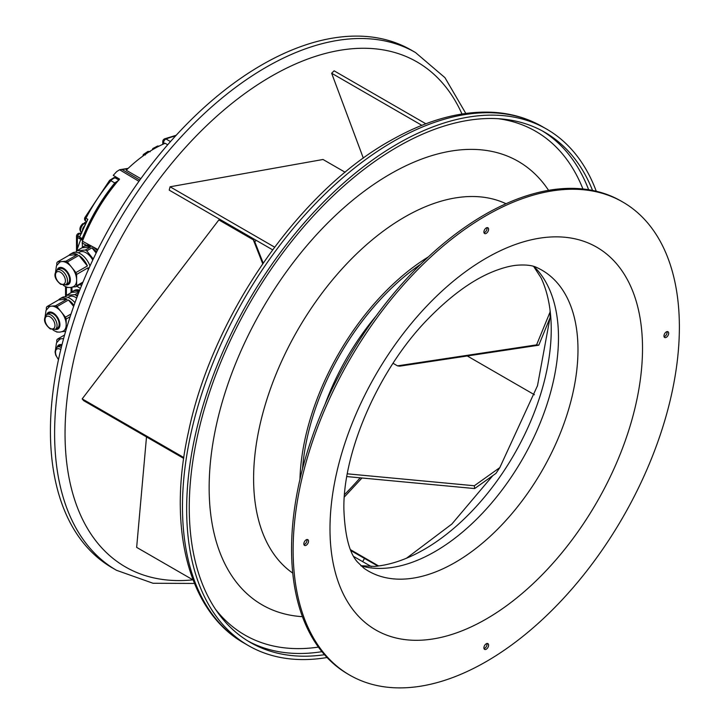 <?xml version="1.0" encoding="UTF-8"?>
<svg xmlns="http://www.w3.org/2000/svg" width="724" height="724" viewBox="0 0 724 724"><rect width="100%" height="100%" fill="white"/><g stroke="black" fill="none" stroke-linecap="round" stroke-linejoin="round"><path stroke-width="1.09" d="M65.667 296.867L65.667 296.397A15.647 9.032 60 0 1 66.382 295.392L74.88 294.632L78.871 292.324M79.115 291.709L71.595 292.378L66.382 295.392L66.4 286.939M71.595 292.378A15.647 9.032 60 0 1 72.979 291.229A15.647 9.032 60 0 1 79.296 291.247M74.88 294.632A15.647 9.032 60 0 1 75.586 295.021A15.647 9.032 60 0 1 76.291 295.455L77.233 296.614M78.065 294.433L76.291 295.455M79.703 290.215A15.647 9.032 -120 0 0 74.237 290.505L72.979 291.229M76.771 235.173A2.95 0.561 22.1 0 0 76.717 235.237A2.95 0.561 22.1 0 0 77.667 236.114A2.95 1.701 120 0 0 77.423 236.956A2.95 1.701 120 0 0 77.359 237.553L82.835 240.16M116.998 177.588L115.134 177.878A2.95 2.181 81.1 0 0 113.958 177.642L109.605 180.348A2.95 0.697 39.9 0 1 110.881 180.692A123.569 71.341 120 0 0 85.939 218.232L87.821 219.318L79.604 237.056L77.73 235.97A123.569 71.341 120 0 0 77.667 236.114L83.115 239.047A122.836 69.676 -60.9 0 1 115.55 183.625L114.772 182.937C101.161 199.761 90.283 218.349 82.138 238.703M118.79 179.986L115.134 177.878A7.385 4.263 120 0 0 110.881 180.692L114.772 182.937L118.962 180.086M77.64 235.924A2.95 1.701 120 0 0 77.577 236.069A2.95 1.701 120 0 0 77.359 238.151M79.369 238.703A2.95 1.701 120 0 0 80.455 237.725M76.681 298.08A12.77 7.376 -120 0 0 75.586 297.365A12.77 7.376 -120 0 0 69.205 296.731L67.984 297.437M74.97 302.741A15.647 9.032 -120 0 0 69.848 298.333A15.647 9.032 -120 0 0 62.02 297.555L59.938 298.759A15.647 9.032 60 0 1 67.051 299.157L58.554 299.917L47.069 306.542L55.567 305.781L67.051 299.157M46.363 309.745L46.363 307.546A15.647 9.032 60 0 1 47.069 306.542M58.554 299.917A15.647 9.032 60 0 1 59.938 298.759M52.825 329.809L54.065 330.615C57.042 332.434 60.119 332.597 63.287 331.085A14.027 8.1 -120 0 0 66.192 324.669A14.027 8.1 -120 0 0 61.232 311.89L65.486 317.175L71.061 313.963M65.486 317.175A15.647 9.032 60 0 1 66.192 319.003L70.147 316.714M65.73 331.04A15.647 9.032 60 0 1 65.486 331.348L62.101 331.646M57.902 332.017L56.988 332.099A15.647 9.032 60 0 1 56.273 331.719A15.647 9.032 60 0 1 55.866 331.474M55.567 305.781A15.647 9.032 60 0 1 56.273 306.171A15.647 9.032 60 0 1 56.988 306.605L68.463 299.971A15.647 9.032 60 0 1 74.011 305.383M73.649 306.415L68.463 299.971M45.141 316.497L46.019 310.397L49.268 306.795A14.027 8.1 -120 0 1 51.314 306.162A14.027 8.1 -120 0 1 56.273 307.492A14.027 8.1 -120 0 1 61.232 311.89L56.988 306.605M66.192 329.456L66.192 319.003M55.305 329.311L57.386 328.099A8.489 4.905 -120 0 0 58.689 321.302A8.489 4.905 -120 0 0 53.142 313.818A8.489 4.905 -120 0 0 48.897 313.401L46.816 314.605A8.489 4.905 60 0 1 51.06 315.021A8.489 4.905 60 0 1 56.599 322.506A8.489 4.905 60 0 1 55.305 329.311L50.318 328.958C46.626 325.918 41.458 320.18 46.816 314.605M56.798 342.289L56.798 340.099A15.647 9.032 60 0 1 57.504 339.085L63.621 338.542M64.599 334.995L57.504 339.085M63.549 338.814A14.027 8.1 -120 0 0 61.757 338.705A14.027 8.1 -120 0 0 59.703 339.339L56.463 342.941L55.576 349.04M61.766 345.638A8.489 4.905 -120 0 0 59.341 345.945L57.25 347.149A8.489 4.905 60 0 1 61.305 347.466M97.297 250.712A15.647 9.032 -120 0 0 92.5 246.685A15.647 9.032 -120 0 0 84.672 245.907L83.423 246.631A15.647 9.032 60 0 1 90.536 247.02L82.038 247.78L76.816 250.794L85.323 250.033L90.536 247.02M76.111 252.269L76.111 251.798A15.647 9.032 60 0 1 76.816 250.794M82.038 247.78A15.647 9.032 60 0 1 83.423 246.631M85.323 250.033A15.647 9.032 60 0 1 86.029 250.413A15.647 9.032 60 0 1 86.735 250.848L93.269 258.984M96.147 253.047L91.957 247.843L86.735 250.848M91.957 247.843A15.647 9.032 60 0 1 96.609 252.106M92.744 260.106A12.77 7.376 -120 0 0 86.029 252.767A12.77 7.376 -120 0 0 79.64 252.133L78.427 252.839M90.002 266.007A15.647 9.032 -120 0 0 80.283 253.735A15.647 9.032 -120 0 0 72.463 252.957L70.373 254.16A15.647 9.032 60 0 1 77.486 254.558L68.988 255.319L57.504 261.943L66.011 261.183L77.486 254.558M56.798 265.147L56.798 262.948A15.647 9.032 60 0 1 57.504 261.943M68.988 255.319A15.647 9.032 60 0 1 70.373 254.16M63.269 285.211L64.499 286.016C67.477 287.835 70.554 287.998 73.73 286.487A14.027 8.1 -120 0 0 76.635 280.07A14.027 8.1 -120 0 0 71.676 267.292L75.92 272.577L87.405 265.952L78.907 255.373L67.422 261.998A15.647 9.032 60 0 0 66.717 261.563A15.647 9.032 60 0 0 66.011 261.183M75.92 272.577A15.647 9.032 60 0 1 76.635 274.405L88.111 267.771A15.647 9.032 60 0 1 88.554 269.201M76.635 274.405L76.635 285.736L82.998 282.061M76.635 285.736A15.647 9.032 60 0 1 75.92 286.74L72.536 287.048M82.681 282.849L75.92 286.74M68.346 287.419L67.422 287.5A15.647 9.032 60 0 1 66.717 287.12A15.647 9.032 60 0 1 66.3 286.876M78.907 255.373A15.647 9.032 60 0 1 87.405 265.952M55.576 271.898L56.463 265.798L59.703 262.197A14.027 8.1 -120 0 1 61.757 261.563A14.027 8.1 -120 0 1 66.717 262.893A14.027 8.1 -120 0 1 71.676 267.292L67.422 261.998M88.111 270.188L88.111 267.771M65.739 284.713L67.83 283.5A8.489 4.905 -120 0 0 69.133 276.704A8.489 4.905 -120 0 0 63.585 269.219A8.489 4.905 -120 0 0 59.341 268.803L57.25 270.007A8.489 4.905 60 0 1 61.495 270.423A8.489 4.905 60 0 1 67.042 277.907A8.489 4.905 60 0 1 65.739 284.713L60.762 284.36C57.06 281.319 51.893 275.582 57.25 270.007M82.518 229.508A5.901 3.412 -60 0 1 83.83 226.657M85.649 222.902L84.518 222.639L83.93 223.598M81.803 233.083C79.007 230.205 79.35 227.046 82.835 223.607L84.237 223.77A5.901 3.412 120 0 1 85.622 222.956M140.836 178.683L126.211 170.231A119.578 69.042 -60 0 1 153.778 148.981A119.578 69.042 -60 0 1 165.19 143.289L167.678 144.8M175.615 135.895A122.474 70.708 -60 0 0 166.022 138.99A2.95 1.955 -111.3 0 0 164.656 138.827A2.95 2.95 0 0 0 162.773 141.596A2.95 1.701 0 0 0 163.588 142.755A2.95 1.783 -59.8 0 1 163.606 142.347A2.95 1.783 -59.8 0 1 166.022 138.99L170.493 141.596M138.945 181.317L119.569 169.751L116.691 171.615A122.419 70.68 -60 0 0 113.252 175.362L119.55 179.109C103.758 197.462 91.387 218.159 82.427 241.21L97.903 249.508M76.717 250.911A119.578 69.042 -60 0 1 81.287 238.205M117.578 179.29A119.578 69.042 -60 0 1 118.365 178.403M82.355 247.445L82.427 241.21M127.632 168.864L119.569 169.751L128.166 168.357M71.975 291.98L71.975 287.229M148.085 151.361L150.176 151.759M142.836 156.122L143.37 154.483L145.37 154.927M152.827 148.538L157.57 146.031L158.99 146.157M152.23 149.886L152.836 148.538L154.248 148.71M302.514 468.853A184.91 106.763 -60 0 1 420.599 264.314M272.604 249.816L169.217 190.131L170.068 186.792L274.595 247.137M256.278 240.395A103.414 59.703 120 0 0 254.748 241.662M146.501 436.934L136.655 547.371L193.046 579.924M263.165 263.056L254.703 241.554L253.309 239.816L218.865 219.924L82.192 398.879L83.595 400.616L183.688 458.401M345.158 172.267L323.022 159.488L170.068 186.792M425.857 123.786L334.108 70.816L331.646 73.242L363.339 158.185M50.427 431.042A298.949 172.602 120 0 0 112.347 567.897L116.519 570.304A298.949 172.602 -60 0 1 54.608 433.45A298.949 172.602 -60 0 1 54.608 431.938A298.949 172.602 -60 0 1 185.706 131.967A298.949 172.602 -60 0 1 415.467 52.517L411.286 50.101A298.949 172.602 120 0 0 180.919 130.193A298.949 172.602 120 0 0 50.427 431.042M353.855 556.575L362.643 561.625L364.489 558.421L350.95 550.647M364.489 558.421L377.91 566.05M350.579 549.751L378.652 565.96M371.394 566.593L362.643 561.625M82.192 398.879L183.815 457.541M253.309 239.816L262.712 263.717M327.067 657.519A298.207 172.167 -60 0 1 248.423 645.609A298.207 172.167 -60 0 1 203.073 405.44A298.207 172.167 -60 0 1 399.395 142.791A298.207 172.167 -60 0 1 546.629 129.089A298.207 172.167 -60 0 1 596.268 191.245M592.558 190.43A294.514 170.04 120 0 0 544.783 132.284A294.514 170.04 120 0 0 399.377 145.814A294.514 170.04 120 0 0 205.471 405.214A294.514 170.04 120 0 0 250.269 642.405A294.514 170.04 120 0 0 324.506 654.713M548.584 190.349A256.07 147.841 120 0 0 391.829 173.127A256.07 147.841 120 0 0 215.118 430.979A256.07 147.841 120 0 0 302.451 616.676M428.4 256.857A187.86 108.464 120 0 0 299.953 479.333M499.804 467.614A196.647 113.541 -60 0 1 495.949 473.387L474.645 488.564L474.338 485.75L499.804 467.614L537.489 385.738L549.95 318.035M550.023 309.935L550.122 311.917A196.647 113.541 -60 0 1 550.131 317.61L538.783 345.185L536.574 344.868L550.122 311.917M467.279 355.973L534.439 394.743M474.338 485.75L347.339 473.831M346.85 476.573L474.645 488.564M536.574 344.868L397.476 365.855L399.693 366.163L538.783 345.185M397.476 365.855L393.042 363.294M421.875 125.333L331.646 73.242M293.139 550.068A273.111 157.678 -60 0 1 412.345 275.22A273.111 157.678 -60 0 1 622.812 202.05A273.111 157.678 -60 0 1 679.374 327.076A273.111 157.678 -60 0 1 560.159 601.925A273.111 157.678 -60 0 1 349.701 675.103A273.111 157.678 -60 0 1 293.139 550.068M306.18 545.253A3.321 1.919 120 0 0 308.352 542.321A3.321 1.919 120 0 0 307.845 539.661A3.321 1.919 120 0 0 306.18 539.823A3.321 1.919 120 0 0 304.017 542.756A3.321 1.919 120 0 0 304.523 545.416A3.321 1.919 120 0 0 306.18 545.253M486.256 649.22A3.321 1.919 120 0 0 488.419 646.288A3.321 1.919 120 0 0 487.913 643.627A3.321 1.919 120 0 0 486.256 643.79A3.321 1.919 120 0 0 484.084 646.722A3.321 1.919 120 0 0 484.591 649.383A3.321 1.919 120 0 0 486.256 649.22M666.324 337.33A3.321 1.919 120 0 0 668.496 334.398A3.321 1.919 120 0 0 667.981 331.737A3.321 1.919 120 0 0 666.324 331.9A3.321 1.919 120 0 0 664.152 334.832A3.321 1.919 120 0 0 664.659 337.493A3.321 1.919 120 0 0 666.324 337.33M486.256 233.363A3.321 1.919 120 0 0 488.419 230.431A3.321 1.919 120 0 0 487.913 227.77A3.321 1.919 120 0 0 486.256 227.933A3.321 1.919 120 0 0 484.084 230.865A3.321 1.919 120 0 0 484.591 233.526A3.321 1.919 120 0 0 486.256 233.363M622.812 202.05L621.246 201.145A273.111 157.678 120 0 0 410.779 274.324A273.111 157.678 120 0 0 291.564 549.172A273.111 157.678 120 0 0 348.135 674.198L349.701 675.103M306.867 539.552A3.321 1.919 -60 0 1 304.614 544.348A3.321 1.919 -60 0 1 303.935 544.62M486.935 643.518A3.321 1.919 -60 0 1 484.691 648.315A3.321 1.919 -60 0 1 484.003 648.586M667.003 331.628A3.321 1.919 -60 0 1 664.759 336.425A3.321 1.919 -60 0 1 664.08 336.696M486.935 227.662A3.321 1.919 -60 0 1 484.691 232.458A3.321 1.919 -60 0 1 484.003 232.73M360.833 565.697L374.471 566.412A179.588 103.686 120 0 0 551.236 329.456A179.588 103.686 120 0 0 541.072 277.853L533.633 266.405M71.07 292.686L71.07 287.428M76.5 251.201L76.5 236.35A2.95 1.701 180 0 0 77.359 237.553L77.359 248.938M76.771 235.092A2.95 2.95 0 0 1 80.581 233.454A2.95 2.398 111.4 0 1 80.744 233.526A2.95 1.701 120 0 0 77.73 235.97A2.95 0.561 -157.9 0 1 76.771 235.092L76.717 235.237A2.95 2.95 0 0 0 76.5 236.35M85.939 218.232A2.95 1.701 120 0 0 86.047 221.444A2.95 2.95 0 0 1 84.898 217.526L85.939 218.232M87.821 219.318A123.569 71.341 120 0 0 79.604 237.056M115.55 183.625A6.643 3.765 -60.9 0 1 116.826 182.312M82.889 240.015A2.217 1.258 -60.9 0 1 83.115 239.047M46.662 314.696A9.593 5.539 60 0 1 53.142 312.913A9.593 5.539 60 0 1 53.196 312.949A9.593 5.539 60 0 1 59.857 323.492A9.593 5.539 60 0 1 55.142 329.393M50.01 328.289A7.014 4.045 60 0 1 49.947 328.243A7.014 4.045 60 0 1 45.051 319.655A7.014 4.045 60 0 1 50.01 316.831A7.014 4.045 60 0 1 50.083 316.877A7.014 4.045 60 0 1 54.97 325.465A7.014 4.045 60 0 1 50.01 328.289M57.096 347.239A9.593 5.539 60 0 1 61.992 344.76M58.563 359.303A7.014 4.045 60 0 1 55.585 351.185A7.014 4.045 60 0 1 60.454 349.375A7.014 4.045 60 0 1 60.517 349.421A7.014 4.045 60 0 1 60.789 349.583M65.585 284.794A9.593 5.539 60 0 0 70.3 278.885A9.593 5.539 60 0 0 63.631 268.342A9.593 5.539 -120 0 0 63.585 268.314A9.593 5.539 60 0 0 57.096 270.097M60.454 283.69A7.014 4.045 60 0 1 60.382 283.645A7.014 4.045 60 0 1 55.495 275.057A7.014 4.045 60 0 1 60.454 272.233A7.014 4.045 60 0 1 60.517 272.278A7.014 4.045 60 0 1 65.413 280.858A7.014 4.045 60 0 1 60.454 283.69M84.029 223.644A5.901 3.412 120 0 0 80.581 230.386A5.901 3.412 120 0 0 81.178 232.522M163.588 143.986L163.588 142.755L164.791 143.461M122.374 169.688L139.822 180.086M86.409 245.273L82.074 242.947M79.803 284.505L81.559 285.582M80.4 288.442L76.807 286.233M144.863 154.619A118.845 68.617 -60 0 1 149.642 151.461M461.975 113.985A291.564 168.339 -60 0 0 231.988 103.36A291.564 168.339 -60 0 0 65.051 431.984A291.564 168.339 120 0 0 65.042 433.45A291.564 168.339 -60 0 0 192.919 579.852M360.172 477.822A291.564 168.339 -60 0 1 344.534 494.592M395.223 140.375A298.207 172.167 120 0 0 198.892 403.024A298.207 172.167 120 0 0 244.241 643.193C188.068 611.608 167.172 527.344 188.412 432.228C212.286 316.234 299.365 190.674 391.53 140.013C427.377 119.759 461.441 110.537 493.705 112.338C511.56 113.487 527.814 118.274 542.448 126.682A298.207 172.167 120 0 0 395.223 140.375M321.936 651.672A294.514 170.04 -60 0 1 247.934 641.021M542.412 130.963A294.514 170.04 -60 0 1 588.648 189.724M498.465 118.736A290.831 167.914 -60 0 1 582.92 188.964M318.424 647.102A290.831 167.914 -60 0 1 215.363 609.074M292.749 573.118A213.526 123.279 -60 0 1 266.821 399.63A213.526 123.279 -60 0 1 405.929 216.322A213.526 123.279 -60 0 1 506.013 203.725M329.99 528.791A220.983 127.587 120 0 0 486.256 619.011A220.983 127.587 120 0 0 642.514 348.362A220.983 127.587 120 0 0 486.256 258.142A220.983 127.587 120 0 0 329.99 528.791M376.037 316.044A176.855 102.102 120 0 0 325.031 404.39M361.05 565.896A174.656 100.844 -60 0 0 490.311 504.528A174.656 100.844 -60 0 0 558.485 337.674A174.656 100.844 120 0 0 533.914 266.486M577.978 349.728A173.679 100.274 -60 0 1 499.207 527.588A173.679 100.274 -60 0 1 363.937 568.231L357.547 562.096C349.466 553.38 344.914 535.823 343.891 509.424C342.687 452.69 378.507 369.041 428.518 318.433C451.197 295.292 472.953 279.582 493.804 271.319C502.483 267.907 510.103 265.88 516.655 265.246C525.968 264.513 532.882 265.373 537.38 267.817A173.679 100.274 120 0 1 577.978 349.728M113.958 177.642L116.437 177.253M109.605 180.348L84.898 217.526M81.875 238.54L81.622 239.997M65.54 296.849L65.54 286.55M57.25 347.149L55.685 348.823L55.069 351.936L55.712 355.122L58.481 359.665M84.518 222.639L85.903 222.386M176.194 135.261L164.656 138.827M162.773 141.578L162.773 144.347M148.076 151.37L143.37 154.483M406.553 558.195L451.857 524.049L492.791 475.641M465.804 113.424L444.943 77.649L415.467 52.517M116.519 570.304L153.026 583.263L194.439 583.444M344.343 496.99L361.982 477.994M546.629 129.089L542.448 126.682M248.423 645.609L244.241 643.193"/></g></svg>
